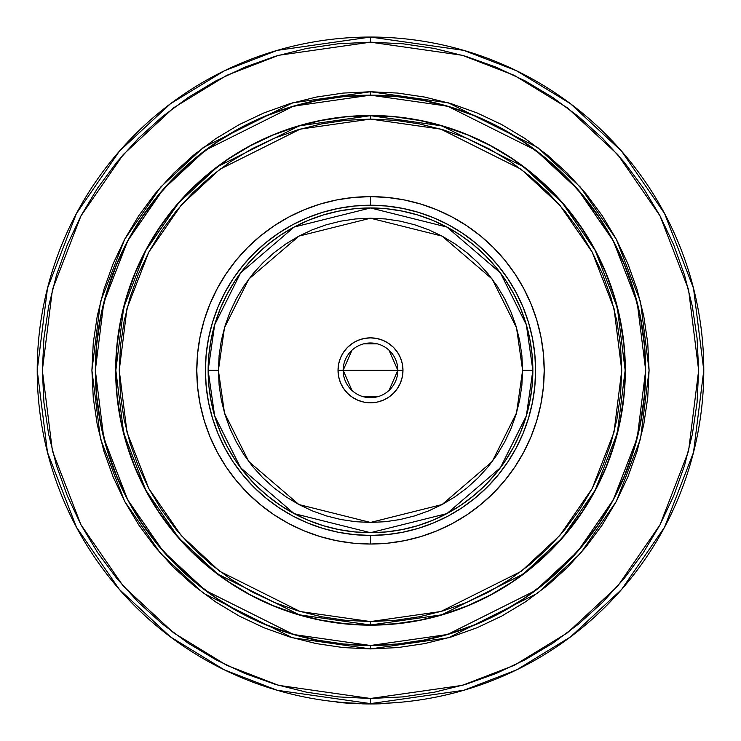 <?xml version="1.0" encoding="UTF-8"?>
<svg xmlns="http://www.w3.org/2000/svg" width="741" height="741" viewBox="0 0 741 741"><rect width="100%" height="100%" fill="white"/><g stroke="black" fill="none" stroke-linecap="round" stroke-linejoin="round"><path stroke-width="1.11" d="M370.5 544.033L370.5 535.428A165.104 165.104 0 0 1 205.396 370.333A165.104 165.104 0 0 1 370.5 205.229L370.5 196.624A173.709 173.709 0 0 0 196.791 370.333A173.709 173.709 0 0 0 370.5 544.033L387.524 543.199L404.391 540.698L420.925 536.558L436.977 530.815L452.38 523.526L467.006 514.763L480.696 504.602L493.33 493.154L504.778 480.529L514.93 466.839L523.692 452.214L530.982 436.801L536.725 420.749L540.865 404.215L543.366 387.358L544.209 370.333L543.366 353.3L540.865 336.442L536.725 319.908L530.982 303.856L523.692 288.444L514.93 273.827L504.778 260.128L493.33 247.503L480.696 236.055L467.006 225.894L452.38 217.132L436.977 209.842L420.925 204.099L404.391 199.959L387.524 197.458L370.5 196.624L353.476 197.458L336.609 199.959L320.075 204.099L304.023 209.842L288.62 217.132L273.994 225.894L260.304 236.055L247.67 247.503L236.222 260.128L226.07 273.827L217.308 288.444L210.018 303.856L204.275 319.908L200.135 336.442L197.634 353.3L196.791 370.333L197.634 387.358L200.135 404.215L204.275 420.749L210.018 436.801L217.308 452.214L226.07 466.839L236.222 480.529L247.67 493.154L260.304 504.602L273.994 514.763L288.62 523.526L304.023 530.815L320.075 536.558L336.609 540.698L353.476 543.199L370.5 544.033A173.709 173.709 0 0 0 544.209 370.333A173.709 173.709 0 0 0 370.5 196.624L370.5 205.229A165.104 165.104 0 0 1 535.604 370.333A165.104 165.104 0 0 1 370.5 535.428L370.5 544.033M370.5 621.569L300.151 611.52L219.753 571.32L181.212 535.53L148.821 488.56L126.989 432.17L119.255 370.333L126.989 308.488L148.821 252.097L181.212 205.127L219.753 169.337L300.151 129.138L370.5 119.088L370.5 115.67L299.197 125.859L217.706 166.605L178.637 202.886L145.801 250.486L123.673 307.645L115.837 370.333L123.673 433.013L145.801 490.172L178.637 537.781L217.706 574.053L299.197 614.798L370.5 624.987L370.5 621.569L370.5 624.987A254.663 254.663 0 0 1 115.837 370.333A254.663 254.663 0 0 1 370.5 115.67L345.538 116.893L320.816 120.561L296.576 126.637L273.049 135.057L250.458 145.736L229.015 158.583L208.943 173.477L190.428 190.261L173.644 208.777L158.759 228.849L145.912 250.282L135.223 272.873L126.804 296.409L120.737 320.649L117.069 345.371L115.837 370.333L117.069 395.286L120.737 420.008L126.804 444.257L135.223 467.784L145.912 490.375L158.759 511.809L173.644 531.881L190.428 550.396L208.943 567.18L229.015 582.074L250.458 594.921L273.049 605.601L296.576 614.02L320.816 620.097L345.538 623.765L370.5 624.987L395.462 623.765L420.184 620.097L444.424 614.02L467.951 605.601L490.542 594.921L511.985 582.074L532.057 567.18L550.572 550.396L567.356 531.881L582.241 511.809L595.088 490.375L605.777 467.784L614.196 444.257L620.263 420.008L623.931 395.286L625.163 370.333L623.931 345.371L620.263 320.649L614.196 296.409L605.777 272.873L595.088 250.282L582.241 228.849L567.356 208.777L550.572 190.261L532.057 173.477L511.985 158.583L490.542 145.736L467.951 135.057L444.424 126.637L420.184 120.561L395.462 116.893L370.5 115.67A254.663 254.663 0 0 1 625.163 370.333A254.663 254.663 0 0 1 370.5 624.987L441.803 614.798L523.294 574.053L562.363 537.781L595.199 490.172L617.327 433.013L625.163 370.333L617.327 307.645L595.199 250.486L562.363 202.886L523.294 166.605L441.803 125.859L370.5 115.67L370.5 119.088L440.849 129.138L521.247 169.337L559.788 205.127L592.179 252.097L614.011 308.488L621.745 370.333L614.011 432.17L592.179 488.56L559.788 535.53L521.247 571.32L440.849 611.52L370.5 621.569L345.871 620.356L321.483 616.744L297.567 610.751L274.355 602.442L252.07 591.902L230.914 579.23L211.111 564.54L192.845 547.988L176.284 529.713L161.603 509.91L148.922 488.764L138.382 466.478L130.073 443.257L124.09 419.341L120.468 394.953L119.255 370.333L120.468 345.704L124.09 321.316L130.073 297.4L138.382 274.179L148.922 251.894L161.603 230.747L176.284 210.944L192.845 192.679L211.111 176.117L230.914 161.427L252.07 148.756L274.355 138.215L297.567 129.907L321.483 123.914L345.871 120.301L370.5 119.088L395.129 120.301L419.517 123.914L443.433 129.907L466.645 138.215L488.93 148.756L510.086 161.427L529.889 176.117L548.155 192.679L564.716 210.944L579.397 230.747L592.078 251.894L602.618 274.179L610.927 297.4L616.91 321.316L620.532 345.704L621.745 370.333L620.532 394.953L616.91 419.341L610.927 443.257L602.618 466.478L592.078 488.764L579.397 509.91L564.716 529.713L548.155 547.988L529.889 564.54L510.086 579.23L488.93 591.902L466.645 602.442L443.433 610.751L419.517 616.744L395.129 620.356L370.5 621.569M370.5 115.503A254.83 254.83 0 0 1 625.33 370.333A254.83 254.83 0 0 1 370.5 625.163L395.481 623.931L420.212 620.263L444.47 614.187L468.016 605.758L490.625 595.069L512.077 582.213L532.158 567.319L550.693 550.526L567.486 531.992L582.38 511.901L595.236 490.459L605.934 467.849L614.354 444.304L620.43 420.045L624.107 395.305L625.33 370.333L624.107 345.352L620.43 320.612L614.354 296.354L605.934 272.808L595.236 250.199L582.38 228.756L567.486 208.666L550.693 190.141L532.158 173.338L512.077 158.444L490.625 145.588L468.016 134.899L444.47 126.47L420.212 120.394L395.481 116.726L370.5 115.503L345.519 116.726L320.788 120.394L296.53 126.47L272.984 134.899L250.375 145.588L228.923 158.444L208.842 173.338L190.307 190.141L173.514 208.666L158.62 228.756L145.764 250.199L135.066 272.808L126.646 296.354L120.57 320.612L116.893 345.352L115.67 370.333L116.893 395.305L120.57 420.045L126.646 444.304L135.066 467.849L145.764 490.459L158.62 511.901L173.514 531.992L190.307 550.526L208.842 567.319L228.923 582.213L250.375 595.069L272.984 605.758L296.53 614.187L320.788 620.263L345.519 623.931L370.5 625.163A254.83 254.83 0 0 1 115.67 370.333A254.83 254.83 0 0 1 370.5 115.503M316.852 100.619L290.676 107.176L316.852 100.619L343.546 96.654L370.5 95.33A274.994 274.994 0 0 1 645.494 370.333A274.994 274.994 0 0 1 370.5 645.328A274.994 274.994 0 0 1 95.506 370.333A274.994 274.994 0 0 1 370.5 95.33L352.512 95.922M343.528 96.487L370.5 95.163A275.17 275.17 0 0 1 645.67 370.333A275.17 275.17 0 0 1 370.5 645.494L293.455 634.491L205.396 590.466L163.177 551.258L127.702 499.823L103.796 438.061L95.33 370.333L103.796 302.597L127.702 240.834L163.177 189.4L205.396 150.191L293.455 106.167L370.5 95.163L370.5 91.745L292.491 102.888L203.349 147.459L160.602 187.149L124.692 239.232L100.489 301.754L91.912 370.333L100.489 438.904L124.692 501.425L160.602 553.508L203.349 593.198L292.491 637.769L370.5 648.912L370.5 645.494L370.5 648.912L397.806 647.578L424.852 643.568L451.371 636.917L477.111 627.71L501.824 616.021L525.276 601.97L547.238 585.677L567.495 567.319L585.853 547.062L602.137 525.1L616.188 501.657L627.877 476.935L637.093 451.195L643.734 424.676L647.745 397.639L649.088 370.333L647.745 343.018L643.734 315.981L637.093 289.462L627.877 263.722L616.188 239L602.137 215.557L585.853 193.596L567.495 173.338L547.238 154.98L525.276 138.697L501.824 124.636L477.111 112.947L451.371 103.74L424.852 97.099L397.806 93.079L370.5 91.745L343.194 93.079L316.148 97.099L289.629 103.74L263.889 112.947L239.176 124.636L215.724 138.697L193.762 154.98L173.505 173.338L155.147 193.596L138.863 215.557L124.812 239L113.123 263.722L103.907 289.462L97.266 315.981L93.255 343.018L91.912 370.333L93.255 397.639L97.266 424.676L103.907 451.195L113.123 476.935L124.812 501.657L138.863 525.1L155.147 547.062L173.505 567.319L193.762 585.677L215.724 601.97L239.176 616.021L263.889 627.71L289.629 636.917L316.148 643.568L343.194 647.578L370.5 648.912L448.509 637.769L537.651 593.198L580.398 553.508L616.308 501.425L640.511 438.904L649.088 370.333L640.511 301.754L616.308 239.232L580.398 187.149L537.651 147.459L448.509 102.888L370.5 91.745L370.5 95.163L447.545 106.167L535.604 150.191L577.823 189.4L613.298 240.834L637.204 302.597L645.67 370.333L637.204 438.061L613.298 499.823L577.823 551.258L535.604 590.466L447.545 634.491L370.5 645.494A275.17 275.17 0 0 1 95.33 370.333A275.17 275.17 0 0 1 370.5 95.163L397.472 96.487M370.5 698.485L278.616 685.351L226.7 665.298L173.607 632.851L123.265 586.103L80.954 524.758L52.444 451.102L42.348 370.333L52.444 289.555L80.954 215.909L123.265 154.554L173.607 107.806L226.7 75.36L278.616 55.306L370.5 42.181L370.5 37.05L277.18 50.379L224.458 70.756L170.532 103.703L119.403 151.183L76.434 213.491L47.48 288.295L37.217 370.333L47.48 452.371L76.434 527.166L119.403 589.475L170.532 636.954L224.458 669.91L277.18 690.279L370.5 703.607L370.5 698.485L370.5 703.607A333.283 333.283 0 0 1 37.217 370.333A333.283 333.283 0 0 1 370.5 37.05A333.283 333.283 0 0 1 703.783 370.333A333.283 333.283 0 0 1 370.5 703.607L463.82 690.279L516.542 669.91L570.468 636.954L621.597 589.475L664.566 527.166L693.52 452.371L703.783 370.333L693.52 288.295L664.566 213.491L621.597 151.183L570.468 103.703L516.542 70.756L463.82 50.379L370.5 37.05L370.5 42.181L462.384 55.306L514.3 75.36L567.393 107.806L617.735 154.554L660.046 215.909L688.556 289.555L698.652 370.333L688.556 451.102L660.046 524.758L617.735 586.103L567.393 632.851L514.3 665.298L462.384 685.351L370.5 698.485L338.331 696.901L306.478 692.177L275.244 684.351L244.919 673.504L215.807 659.731L188.186 643.179L162.325 623.996L138.465 602.368L116.837 578.508L97.655 552.638L81.093 525.017L67.329 495.905L56.483 465.589L48.656 434.346L43.932 402.493L42.348 370.333L43.932 338.165L48.656 306.311L56.483 275.068L67.329 244.752L81.093 215.64L97.655 188.019L116.837 162.149L138.465 138.289L162.325 116.661L188.186 97.479L215.807 80.926L244.919 67.153L275.244 56.307L306.478 48.48L338.331 43.756L370.5 42.181L402.669 43.756L434.522 48.48L465.756 56.307L496.081 67.153L525.193 80.926L552.814 97.479L578.675 116.661L602.535 138.289L624.163 162.149L643.345 188.019L659.907 215.64L673.671 244.752L684.517 275.068L692.344 306.311L697.068 338.165L698.652 370.333L697.068 402.493L692.344 434.346L684.517 465.589L673.671 495.905L659.907 525.017L643.345 552.638L624.163 578.508L602.535 602.368L578.675 623.996L552.814 643.179L525.193 659.731L496.081 673.504L465.756 684.351L434.522 692.177L402.669 696.901L370.5 698.485M385.329 703.274L398.352 702.44L385.403 703.274M381.096 703.441L385.922 703.255M583.204 195.763L599.395 217.613M644.346 397.296L640.381 424.009M545.061 583.037L523.378 599.126M397.472 644.17L370.5 645.494L343.528 644.17M157.796 544.894L141.605 523.044M96.654 343.361L100.619 316.648M195.939 157.62L217.622 141.531M424.148 640.039L450.324 633.49L424.148 640.039L397.454 644.003L370.5 645.328L388.488 644.735M450.324 633.49L475.741 624.394L450.324 633.49M583.074 544.783L599.154 523.109L583.074 544.783L564.957 564.781L544.959 582.908L523.285 598.978L500.129 612.853L475.741 624.394M624.561 475.565L633.657 450.158L624.561 475.565L613.029 499.962L599.154 523.109M640.215 316.676L633.657 290.5L640.215 316.676L644.17 343.37L645.494 370.333L644.911 352.345M633.657 290.5L624.561 265.093L633.657 290.5M544.959 157.75L523.285 141.679L544.959 157.75L564.957 175.876L583.074 195.874L599.154 217.548L613.029 240.695L624.561 265.093M475.741 116.263L450.324 107.176L475.741 116.263L500.129 127.804L523.285 141.679M290.676 107.176L265.259 116.263L290.676 107.176M157.926 195.874L141.846 217.548L157.926 195.874L176.043 175.876L196.041 157.75L217.715 141.679L240.871 127.804L265.259 116.263M116.439 265.093L107.343 290.5L116.439 265.093L127.971 240.695L141.846 217.548M100.785 423.982L107.343 450.158L100.785 423.982L96.83 397.287L95.506 370.333L96.089 388.312M107.343 450.158L116.439 475.565L107.343 450.158M196.041 582.908L217.715 598.978L196.041 582.908L176.043 564.781L157.926 544.783L141.846 523.109L127.971 499.962L116.439 475.565M265.259 624.394L290.676 633.49L265.259 624.394L240.871 612.853L217.715 598.978M370.5 95.33L397.454 96.654L424.148 100.619L450.324 107.176M645.494 370.333L644.17 397.287L640.215 423.982L633.657 450.158M370.5 645.328L343.546 644.003L316.852 640.039L290.676 633.49M95.506 370.333L96.83 343.37L100.785 316.676L107.343 290.5M595.236 250.199L605.934 272.808M490.625 595.069L468.016 605.758M145.764 490.459L135.066 467.849M250.375 145.588L272.984 134.899M370.5 205.229L386.682 206.026L402.706 208.397L418.424 212.334L433.68 217.798L448.333 224.727L462.227 233.054L475.24 242.705L487.245 253.589L498.128 265.593L507.78 278.607L516.107 292.5L523.035 307.145L528.49 322.4L532.427 338.118L534.807 354.142L535.604 370.333L534.807 386.515L532.427 402.539L528.49 418.257L523.035 433.513L516.107 448.157L507.78 462.051L498.128 475.064L487.245 487.078L475.24 497.952L462.227 507.604L448.333 515.94L433.68 522.859L418.424 528.324L402.706 532.26L386.682 534.632L370.5 535.428L354.318 534.632L338.294 532.26L322.576 528.324L307.32 522.859L292.667 515.94L278.773 507.604L265.76 497.952L253.755 487.078L242.872 475.064L233.22 462.051L224.894 448.157L217.965 433.513L212.51 418.257L208.573 402.539L206.193 386.515L205.396 370.333L206.193 354.142L208.573 338.118L212.51 322.4L217.965 307.145L224.894 292.5L233.22 278.607L242.872 265.593L253.755 253.589L265.76 242.705L278.773 233.054L292.667 224.727L307.32 217.798L322.576 212.334L338.294 208.397L354.318 206.026L370.5 205.229M354.587 531.918L370.5 532.696L386.413 531.918L402.178 529.574L417.637 525.702L432.633 520.339L447.036 513.522L460.707 505.334L473.508 495.84L485.309 485.142L496.007 473.332L505.501 460.531L513.698 446.869L520.506 432.466L525.878 417.461L529.75 402.002L532.084 386.246L532.862 370.333L532.084 354.411L529.75 338.656L525.878 323.196L520.506 308.191L513.698 293.788L505.501 280.126L496.007 267.325L485.309 255.515L473.508 244.817L460.707 235.323L447.036 227.135L432.633 220.318L417.637 214.955L402.178 211.083L386.413 208.74L370.5 207.962L354.587 208.74L338.822 211.083L323.363 214.955L308.367 220.318L293.964 227.135L280.293 235.323L267.492 244.817L255.691 255.515L244.993 267.325L235.499 280.126L227.302 293.788L220.494 308.191L215.122 323.196L211.25 338.656L208.916 354.411L208.138 370.333L208.916 386.246L211.25 402.002L215.122 417.461L220.494 432.466L227.302 446.869L235.499 460.531L244.993 473.332L255.691 485.142L267.492 495.84L280.293 505.334L293.964 513.522L308.367 520.339L323.363 525.702L338.822 529.574L354.587 531.918L370.5 532.696L386.413 531.918M460.707 235.323L473.508 244.817L460.707 235.323M496.007 267.325L505.501 280.126L496.007 267.325M532.084 354.411L532.862 370.333L526.369 324.864L500.397 272.91L446.906 227.061L370.5 207.962L294.094 227.061L240.603 272.91L214.631 324.864L208.138 370.333L218.391 370.333L224.477 327.735L248.809 279.061L298.919 236.11L370.5 218.215L442.081 236.11L492.191 279.061L516.523 327.735L522.609 370.333L532.862 370.333A162.362 162.362 0 0 1 370.5 532.696A162.362 162.362 0 0 1 208.138 370.333A162.362 162.362 0 0 1 370.5 207.962A162.362 162.362 0 0 1 532.862 370.333L522.609 370.333L516.523 412.922L492.191 461.597L442.081 504.547L370.5 522.442L298.919 504.547L248.809 461.597L224.477 412.922L218.391 370.333L208.138 370.333L214.631 415.794L240.603 467.747L294.094 513.596L370.5 532.696L446.906 513.596L500.397 467.747L526.369 415.794L532.862 370.333L532.084 386.246M505.501 460.531L496.007 473.332L505.501 460.531M473.508 495.84L460.707 505.334L473.508 495.84M280.293 505.334L267.492 495.84L280.293 505.334M244.993 473.332L235.499 460.531L244.993 473.332M208.916 386.246L208.138 370.333L208.916 354.411M235.499 280.126L244.993 267.325L235.499 280.126M267.492 244.817L280.293 235.323L267.492 244.817M354.587 208.74L370.5 207.962L386.413 208.74M339.628 702.514L341.508 702.69M341.981 702.727L339.647 702.524M360.07 703.783L356.458 703.654M355.541 703.617L354.55 703.57M338.128 702.375L336.988 702.264M341.897 702.718L341.027 702.644M344.722 702.95L344.13 702.903M347.575 703.163L345.176 702.987M358.737 703.746L352.308 703.45M350.725 703.366L355.513 703.617M348.891 703.246L350.919 703.376M348.992 703.255L347.937 703.19M362.803 703.857L377.938 703.867M378.058 703.867L381.226 703.774M348.196 703.2L347.455 703.153M355.893 703.626L357.579 703.7M375.52 703.913L373.186 703.941M378.92 703.848L378.28 703.857M376.808 703.894L375.631 703.913M368.37 703.941L376.28 703.904M366.739 703.931L362.868 703.867M347.372 703.144L344.482 702.931M344.324 702.922L341.703 702.709M341.582 702.69L337.998 702.366M337.868 702.348L337.155 702.283M337.09 702.273L338.239 702.385M339.35 702.496L341.851 702.718M342.101 702.737L343.444 702.848M354.615 703.57L355.939 703.635M361.803 703.839L365.137 703.904M368.073 703.941L365.795 703.913M363.331 703.876L365.961 703.922M347.844 703.181L356.319 703.644M380.42 703.802L370.5 703.95L380.42 703.802M370.12 703.95L337.766 702.338L370.12 703.95M354.115 703.552L360.209 703.793M337.766 702.338L342.073 702.737M351.994 390.461L343.157 370.333L397.843 370.333L389.006 390.461M377.41 396.787L363.59 396.787M389.006 350.197L397.843 370.333A27.343 27.343 0 0 1 370.5 397.676A27.343 27.343 0 0 1 343.157 370.333A27.343 27.343 0 0 0 370.5 397.676A27.343 27.343 0 0 0 397.843 370.333L402.974 370.333A32.474 32.474 0 0 1 370.5 402.798A32.474 32.474 0 0 1 338.026 370.333L343.157 370.333L338.026 370.333L338.646 376.669L340.499 382.754L343.5 388.367L347.538 393.295L352.457 397.333L358.07 400.335L364.164 402.178L370.5 402.798L376.836 402.178L382.93 400.335L388.543 397.333L393.462 393.295L397.5 388.367L400.501 382.754L402.354 376.669L402.974 370.333L402.354 363.998L400.501 357.903L397.5 352.29L393.462 347.372L388.543 343.333L382.93 340.332L376.836 338.48L370.5 337.859L364.164 338.48L358.07 340.332L352.457 343.333L347.538 347.372L343.5 352.29L340.499 357.903L338.646 363.998L338.026 370.333A32.474 32.474 0 0 1 370.5 337.859A32.474 32.474 0 0 1 402.974 370.333L397.843 370.333A27.343 27.343 0 0 0 370.5 342.981A27.343 27.343 0 0 0 343.157 370.333A27.343 27.343 0 0 1 370.5 342.981A27.343 27.343 0 0 1 397.843 370.333L343.157 370.333L351.994 350.197M522.609 370.333L521.877 385.237L519.691 400.001L516.06 414.488L511.031 428.539L504.649 442.034L496.979 454.835L488.087 466.83L478.056 477.889L466.997 487.911L455.011 496.803L442.201 504.482L428.715 510.864L414.654 515.893L400.177 519.515L385.413 521.71L370.5 522.442L355.587 521.71L340.823 519.515L326.346 515.893L312.285 510.864L298.799 504.482L285.989 496.803L274.003 487.911L262.944 477.889L252.913 466.83L244.021 454.835L236.351 442.034L229.969 428.539L224.94 414.488L221.309 400.001L219.123 385.237L218.391 370.333L219.123 355.421L221.309 340.656L224.94 326.17L229.969 312.118L236.351 298.623L244.021 285.822L252.913 273.827L262.944 262.768L274.003 252.746L285.989 243.854L298.799 236.175L312.285 229.793L326.346 224.764L340.823 221.142L355.587 218.947L370.5 218.215L385.413 218.947L400.177 221.142L414.654 224.764L428.715 229.793L442.201 236.175L455.011 243.854L466.997 252.746L478.056 262.768L488.087 273.827L496.979 285.822L504.649 298.623L511.031 312.118L516.06 326.17L519.691 340.656L521.877 355.421L522.609 370.333M363.59 343.87L377.41 343.87"/></g></svg>

